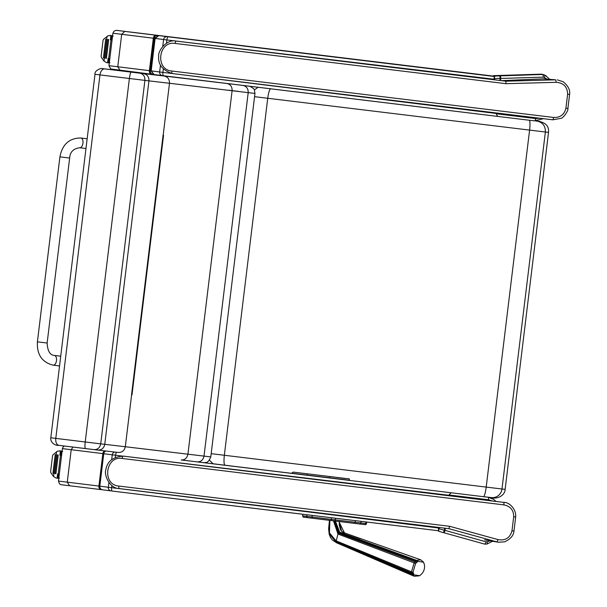 <?xml version="1.0" encoding="UTF-8"?>
<svg xmlns="http://www.w3.org/2000/svg" width="607" height="607" viewBox="0 0 607 607"><rect width="100%" height="100%" fill="white"/><g stroke="black" fill="none" stroke-linecap="round" stroke-linejoin="round"><path stroke-width="0.91" d="M72.931 447.063L71.209 449.726L67.263 482.178L69.577 485.752L61.322 484.712M121.961 456.016A784.616 0.766 -173.1 0 1 115.558 455.235L112.265 454.833A519.797 0.508 6.9 0 0 103.751 453.725L102.849 453.611L98.903 486.063A3.27 2.61 97 0 0 101.096 489.621L69.577 485.752C57.149 484.189 62.051 484.978 59.501 483.878L58.469 481.078L99.806 486.177A519.797 0.508 -173.1 0 1 108.319 487.284L111.612 487.694A784.616 0.766 6.9 0 0 123.183 489.098L439.324 528.075L438.368 528.606A802.575 0.569 15.6 0 0 444.37 530.283L444.627 528.151M111.878 485.517L111.612 487.694A3.27 1.055 96.9 0 0 112.265 491.063L438.117 530.708L439.324 528.075M181.842 460.015A781.346 0.766 6.9 0 0 451.206 492.778L448.626 495.244L127.94 456.684M493.817 499.485A13.073 13.073 -86.5 0 0 489.667 497.383M437.935 530.685A1.631 1.631 -86.5 0 0 438.315 530.95M449.37 494.872A2.451 0.941 96.9 0 1 449.347 495.024L449.256 495.782M445.31 528.234L445.052 530.366L486.04 541.816A2.451 0.933 -74.4 0 1 484.447 544.062L486.768 544.13A2.451 0.895 -101.9 0 0 486.768 544.13L492.588 541.262L486.776 544.13L484.447 544.062L443.459 532.612L444.37 530.283L445.052 530.366A2.451 0.933 105.6 0 1 443.459 532.612L443.459 532.612A800.178 0.561 -164.4 0 1 439.043 531.375L438.368 528.606M451.206 492.778L487.907 497.224A2.451 0.941 96.9 0 1 488.544 499.773L449.21 495.009M487.816 497.156L493.514 499.28L496.033 501.443L493.514 499.28M486.768 544.13A2.451 0.895 -101.9 0 0 487.201 541.854L490.008 540.829M118.843 486.048A2.451 0.759 96.9 0 0 119.298 488.574A795.352 0.782 6.9 0 0 448.877 528.667L449.628 526.292A797.803 0.782 -173.1 0 1 118.843 486.048C101.771 484.834 105.406 455.523 122.189 458.467A2.451 0.759 -83.1 0 1 123.244 456.115L122.834 456.077M448.914 528.674L496.883 541.899A2.451 0.417 -74.5 0 0 497.93 539.585L449.628 526.292M484.621 539.843L498.575 542.263M485.941 540.147L498.324 542.226L504.592 541.861C510.457 539.16 513.583 535.556 513.962 531.049L511.982 530.814C509.986 537.977 505.305 540.905 497.93 539.585M122.189 458.467A797.803 0.782 6.9 0 0 503.848 504.88A2.451 0.425 -83.1 0 0 503.719 502.391L503.719 502.391A795.352 0.782 -173.1 0 1 123.244 456.115L126.522 456.51M503.848 504.88C510.404 506.162 513.681 510.13 513.689 516.777L511.982 530.814M147.698 73.743A3.27 3.27 -86.5 0 0 147.137 73.819A3.27 3.27 0 0 1 147.698 73.743M334.487 520.95L338.44 533.166L337.955 534.023L333.471 520.821M329.897 520.389L329.464 532.923L336.035 540.829L411.508 571.809L414.126 562.886L414.953 561.87A9.219 5.524 -67.2 0 1 415.772 561.096L416.721 560.413L420.681 559.806L344.306 532.855M424.164 563.873L423.458 562.181L417.897 561.354L415.545 563.6A2.572 0.835 34.1 0 0 414.126 562.886L337.955 534.023L336.028 541.74L329.093 533.47L329.442 520.336L329.108 533.811L336.741 542.855L414.164 576.225L412.001 573.926A9.219 5.569 -70.5 0 1 411.698 572.978L411.508 571.809A2.572 1.32 -3.3 0 0 413.041 572.113L413.936 574.844L419.49 575.671M413.2 573.137A2.572 1.518 -14.4 0 1 411.698 572.978L336.028 541.74L336.741 542.855L412.001 573.926A2.572 1.7 -22.1 0 0 413.496 574.047M415.545 563.6L413.041 572.113M338.881 521.481L344.662 533.265L339.715 532.293L416.721 560.413A2.572 1.518 60.8 0 1 417.897 561.354M335.436 521.064L339.715 532.293L339.032 532.589L334.609 520.965M344.29 532.855L341.362 530.913L340.504 529.676L339.283 525.245L339.169 521.519L341.62 531.322M270.745 88.751C269.561 89.206 268.552 92.378 267.733 98.273L224.34 455.265L211.175 453.657M258.134 87.279L254.394 89.882M254.568 96.672L545.374 132.015C545.534 126.028 542.787 122.402 537.134 121.127L535.715 120.96M212.996 463.748L224.985 465.212L213.004 463.748L209.392 460.22M224.985 465.212L291.603 473.316L224.985 465.212C223.945 464.507 223.725 461.191 224.34 455.265L486.199 487.095A9.811 1.586 96.9 0 1 483.445 496.632L491.382 497.588A9.811 9.492 -83.3 0 0 491.412 497.588A9.811 9.492 -83.3 0 0 501.981 488.999L486.199 487.095L529.592 130.11A9.811 1.586 -83.1 0 0 529.365 120.247M536.785 120.945L538.697 121.279M56.641 445.068L58.985 445.356A6.54 4.037 -83 0 1 58.993 445.356A6.54 4.037 -83 0 1 55.783 438.383L50.813 437.768L94.996 74.297L99.965 74.911A6.54 4.037 -83 0 1 104.753 68.902L158.29 75.124M181.25 459.977L197.161 461.874L181.235 459.977C184.854 460.03 187.093 458.11 187.92 454.211L232.102 90.731L254.963 93.44L254.379 89.836L253.65 88.66L250.001 86.293M197.161 461.874C200.894 461.935 203.178 460.023 204.013 456.123L248.195 92.643C248.316 88.66 246.556 86.247 242.921 85.412L226.98 83.516C230.523 84.343 232.231 86.748 232.102 90.731L169.49 83.265L163.177 135.186A566.088 0.554 -173.1 0 1 163.093 135.179L131.537 394.8A566.088 0.554 6.9 0 0 131.62 394.816L125.308 446.737A566.088 0.554 -173.1 0 1 104.761 444.332L148.943 80.86A566.088 0.554 6.9 0 0 169.49 83.265C169.588 79.259 167.744 76.839 163.966 76.004A559.555 0.546 -173.1 0 1 143.502 73.606C147.243 74.456 149.056 76.869 148.943 80.86L144.906 80.374L100.724 443.854L85.215 441.979L129.39 78.5L144.906 80.374C145.027 76.391 143.328 73.986 139.792 73.166L131.188 72.127C130.543 72.438 129.944 74.562 129.39 78.5L99.965 74.911L55.783 438.383L85.215 441.979C84.805 445.925 84.874 448.133 85.428 448.581L94.047 449.628C97.659 449.681 99.889 447.754 100.724 443.854L104.761 444.332C103.911 448.232 101.574 450.144 97.742 450.068L118.213 452.458C122.083 452.549 124.443 450.644 125.308 446.737L210.781 456.912C209.203 460.721 207.594 462.572 205.948 462.451C202.859 462.633 207.184 463.073 197.176 461.874M131.62 394.816L132 394.861L163.556 135.232L163.177 135.186M158.336 75.124L194.225 79.494M132 394.861L131.537 394.8L163.101 135.179M494.197 76.216L494.25 75.822A1.631 1.631 -86.8 0 0 493.195 76.254L492.914 76.05A1.631 1.631 93.5 0 1 493.969 75.625L541.125 74.168A4.902 4.902 93.5 0 1 543.136 74.54M541.376 74.509L493.969 75.625M542.575 74.479A4.917 4.909 -84.2 0 0 541.406 74.38L541.125 74.168M153.594 74.426L153.988 74.517M162.335 75.609A523.067 0.516 -173.1 0 0 154.125 74.54L151.189 70.882L153.594 74.471L153.07 74.403A523.067 0.516 -173.1 0 1 153.571 74.464M158.313 35.57L154.664 38.37L150.718 70.829A519.797 0.508 6.9 0 0 150.293 70.776A3.27 3.21 97.2 0 0 153.07 74.403A3.27 3.21 97.2 0 0 153.093 74.403L153.055 74.403M111.817 69.312L120.065 70.344L117.758 66.77L121.696 34.318L124.799 31.405L116.552 30.365L492.914 76.05M117.743 30.441A3.27 3.27 -86.5 0 0 117.553 30.426L116.354 30.35A3.27 3.27 93.5 0 1 116.552 30.365M494.166 76.702L495.092 76.05M171.773 73.47A784.616 0.766 -173.1 0 1 162.926 72.392L159.641 71.99A519.797 0.508 6.9 0 0 151.189 70.882L155.126 38.431A519.797 0.508 -173.1 0 1 163.587 39.538L166.872 39.941A784.616 0.766 6.9 0 0 178.443 41.352L494.713 79.32L494.022 76.353L495.077 75.928L542.233 74.479L544.509 74.965L546.535 76.171M160.476 65.146L159.641 71.99A3.27 3.27 98.5 0 0 162.403 75.617L154.102 74.532L151.181 70.882L155.126 38.431L158.859 35.593L494.022 76.353M163.329 69.107L162.926 72.392A3.27 1.062 96.9 0 0 163.587 75.761L162.403 75.617A3.27 3.27 98.5 0 0 162.486 75.632L163.587 75.761A781.346 0.766 6.9 0 0 497.793 116.423L534.494 120.869L543.432 118.684L534.494 120.869A2.451 0.941 -83.1 0 0 535.723 118.555L496.526 113.805L496.625 113.001M545.511 75.518L549.616 79.267L545.511 75.518L542.355 74.562A2.451 0.933 88.2 0 1 543.364 77.135L547.006 79.062M495.077 75.928L493.916 78.569A802.575 0.994 -1.7 0 0 500.138 78.379L499.887 80.465M494.713 79.32L493.916 78.569M163.587 75.761L497.793 116.423L495.881 113.418L174.513 73.819M542.233 74.479L499.811 75.898L500.138 78.379L500.821 78.462A2.451 0.933 -91.8 0 0 499.811 75.898A800.178 0.986 178.2 0 1 495.229 76.034M544.509 74.965L544.631 75.048A2.451 0.903 115.7 0 1 544.502 77.37M505.874 81.194L555.617 79.828L543.219 78.842L501.564 80.655L505.859 81.194L505.995 83.683A797.803 0.782 -173.1 0 1 175.211 43.438C158.344 40.525 154.853 69.851 171.857 71.027A2.451 0.759 96.9 0 0 172.312 73.546L172.024 73.508M543.219 78.842L555.617 79.828A2.451 0.417 88.3 0 1 556.08 82.324L505.995 83.683M175.689 41.033L176.258 41.094A795.352 0.782 6.9 0 0 505.836 81.186M171.857 71.027A797.803 0.782 6.9 0 0 553.508 117.439A2.451 0.425 96.9 0 1 552.795 119.822L561.005 118.335C563.228 118.297 568.691 110.375 567.894 108.478L569.601 94.449C570.277 89.973 568.122 85.739 563.137 81.733L557.393 79.881M569.601 94.449L567.621 94.206C567.401 86.771 563.554 82.81 556.08 82.324M172.312 73.546L552.795 119.822A795.352 0.782 -173.1 0 1 172.312 73.546L172.312 73.546C162.464 70.26 157.926 64.479 158.693 56.193C157.79 51.064 166.644 38.787 176.205 41.086L179.262 41.39M553.508 117.439C560.178 117.766 564.313 114.7 565.914 108.243L567.621 94.206M69.653 158.04L47.134 343.023L37.399 341.84L47.134 343.023L37.399 341.84L59.911 156.856L69.653 158.04C69.98 152.114 73.318 148.677 79.661 147.736A4.902 2.724 -83.1 0 0 82.954 143.191A4.902 2.724 -83.1 0 0 80.845 137.994L87.158 138.768M305.025 473.528A1.305 1.297 96.5 0 1 305.033 473.528L305.033 473.528A1.305 1.297 96.5 0 1 305.04 473.528L316.831 474.962A1.305 1.297 96.5 0 1 316.831 474.962L315.086 474.757A1.305 1.297 96.5 0 1 315.086 474.757L304.365 473.452A1.305 1.297 -83.5 0 0 304.35 473.452L305.04 473.528A1.305 1.305 0 0 0 305.033 473.528L304.35 473.452A1.305 1.297 -83.5 0 0 304.266 473.445A1.305 1.305 0 0 1 304.35 473.452M300.624 472.997L311.528 474.325A1.305 1.297 96.5 0 1 311.611 474.34A1.305 1.305 0 0 0 311.528 474.325A1.305 1.297 -83.5 0 0 311.482 474.325L346.362 478.559M291.618 473.217L349.822 480.296C347.052 477.58 355.474 480.084 334.366 477.087L293.257 472.102L291.618 473.217L329.571 477.853L329.905 476.571M62.696 451.479L61.96 451.562L60.905 452.905L60.662 454.924L61.633 455.038M60.488 455.22L61.595 455.349L59.896 455.144L60.488 455.22L58.196 474.037L59.304 474.173M59.175 474.477L58.295 474.371L59.175 474.477L58.758 477.944L59.448 478.195M60.677 454.924L60.905 452.905M58.196 474.037L57.604 473.968L57.096 478.187L56.132 478.073L53.522 476.518L50.912 472.815L50.624 471.609L52.551 455.758L50.624 471.609M59.532 450.811L61.155 451.009L60.95 452.663L61.155 451.009L57.657 451.1L53.12 454.658L52.551 455.758M53.924 473.452L52.923 473.331L55.191 454.643L56.201 454.764L53.522 476.518M57.202 454.886L54.934 473.574L55.935 473.695L58.211 455.007L57.202 454.886L58.211 455.007M56.542 451.691L56.193 454.757L55.191 454.643M57.84 478.27L58.037 476.632L57.84 478.27L57.096 478.187M58.758 477.944L58.052 476.404L58.295 474.371L58.052 476.381M113.19 36.079L112.454 36.162L111.4 37.505L111.157 39.516L112.12 39.637M110.975 39.812L112.083 39.948L110.383 39.743L110.975 39.812L108.691 58.636L109.799 58.773M109.67 59.076L108.79 58.962L109.67 59.076L109.245 62.536L109.943 62.794M111.172 39.523L111.4 37.505M108.691 58.636L108.099 58.568L107.583 62.787L106.627 62.665L104.017 61.117L101.407 57.415L101.119 56.201L103.046 40.358L101.119 56.201M110.019 35.411L111.642 35.608L111.445 37.262L111.642 35.608L108.152 35.699L103.607 39.258L103.046 40.358M105.686 39.235L106.688 39.356L104.419 58.052L103.418 57.931L105.686 39.235L106.695 39.356L104.017 61.117M107.697 39.478L105.421 58.173L106.43 58.295L108.699 39.607L107.697 39.478L108.699 39.607M108.334 62.87L108.532 61.224L108.334 62.87L107.583 62.787M109.245 62.536L108.539 61.004L108.79 58.962L108.547 60.981M105.884 451.024A3.27 3.21 -82.8 0 0 103.751 453.725L99.806 486.177A3.27 3.21 97.2 0 0 102.583 489.803L69.57 485.752M111.013 490.904A523.067 0.516 6.9 0 0 102.598 489.811A3.27 3.21 97.2 0 0 102.598 489.811L101.096 489.621M108.903 482.489L108.319 487.284A3.27 3.27 98.5 0 0 111.172 490.926L102.583 489.803M438.117 530.708A781.346 0.766 -173.1 0 1 112.265 491.063M448.573 495.699L448.626 495.244M116.612 452.276A3.27 1.062 -83.1 0 0 115.558 455.235L115.3 457.306M114.708 452.056A3.27 3.27 -81.5 0 0 112.265 454.833L111.696 459.522M104.632 450.88A3.27 2.61 -83 0 0 102.849 453.611L62.407 448.619L63.211 446.843L64.357 446.016M492.345 500.995L488.544 499.773M486.04 541.816L487.201 541.854M126.468 456.502L123.191 456.115C112.864 456.965 107.09 461.502 105.861 469.735C103.789 474.401 109.343 488.506 119.298 488.574L448.877 528.667M513.962 531.049L515.669 517.012L513.689 516.777M503.749 502.399L491.222 500.851L503.719 502.391C508.749 501.822 516.481 508.939 515.669 517.012M303.637 517.164L364.488 524.562A1.176 1.176 -85.2 0 0 364.534 524.562L364.534 524.562A1.176 1.176 -85.2 0 0 365.793 523.538L366.476 523.591L366.666 522.028L366.476 523.591A1.176 1.176 -85.2 0 1 365.209 524.623L359.769 524A1.176 0.979 -83.2 0 0 360.884 522.953L335.261 519.858L335.459 518.234M365.991 521.944L365.793 523.538L360.884 522.953L361.082 521.345M331.498 517.748L331.301 519.38L335.261 519.858L335.147 521.026L307.597 517.657C299.941 516.481 304.403 517.779 302.597 515.851L302.794 514.258M359.769 524L354.025 523.31A1.176 0.979 -83.2 0 0 355.141 522.263L355.338 520.647M312.886 518.31A1.176 1.009 97 0 1 312.021 517.02L331.301 519.38L331.194 520.548M312.218 515.404L312.021 517.02L306.732 516.367A1.176 1.009 97 0 0 307.597 517.657M365.171 524.615A1.176 1.176 -85.2 0 0 365.209 524.623L366.491 523.591M306.93 514.759L306.732 516.367L302.597 515.851M356.21 551.073L412.494 574.821A2.572 1.806 -36.1 0 0 413.936 574.844M416.265 562.697A2.572 1.093 43.5 0 0 414.953 561.87L338.44 533.166L339.032 532.589L415.772 561.096A2.572 1.328 49.4 0 1 417.047 561.945M344.192 532.832L360.512 538.758M537.377 121.112A9.811 9.522 97.2 0 0 537.332 121.112A9.811 9.522 97.2 0 0 537.294 121.104C540.905 121.559 540.845 121.567 537.134 121.127M548.531 132.372L505.138 489.356L501.981 488.999L545.374 132.015L548.531 132.372C549.176 126.044 545.443 122.288 537.332 121.112L537.294 121.104M483.445 496.632L491.412 497.588C497.664 499.515 505.047 495.145 505.138 489.356M102.393 68.606A6.54 6.411 -83.4 0 0 102.363 68.606C101.43 67.802 94.191 70.518 94.996 74.297M97.788 450.068A559.555 0.546 6.9 0 0 118.213 452.458M50.813 437.768C50.085 442.101 54.668 445.811 58.993 445.356L97.742 450.068M238.885 91.437L228.976 90.231M226.98 83.516L163.966 76.004M143.502 73.606L139.792 73.166M131.188 72.127L104.753 68.902M155.794 38.514L154.664 38.37A519.797 0.508 -173.1 0 0 154.239 38.317A3.27 3.21 -82.8 0 1 157.828 35.464L124.799 31.405M493.195 76.254L158.344 35.525A523.067 0.516 6.9 0 0 157.828 35.464M120.065 70.344L151.583 74.221A3.27 2.61 97 0 0 151.591 74.221L110.709 68.978L108.957 65.67L112.902 33.218L153.336 38.211A3.27 2.61 -83 0 1 156.325 35.274M151.583 74.221A3.27 2.61 97 0 1 149.39 70.662L150.293 70.776L154.239 38.317L153.336 38.211L149.39 70.662L108.957 65.67M494.174 76.467A781.346 0.766 -173.1 0 1 168.321 36.822L167.221 36.686A523.067 0.516 6.9 0 0 158.859 35.593L155.126 38.431M162.752 46.405L163.587 39.538A3.27 3.27 -81.5 0 1 167.221 36.686M166.47 43.249L166.872 39.941A3.27 1.055 -83.1 0 1 168.321 36.822M495.942 112.917L495.881 113.418M500.57 80.549L500.821 78.462L543.364 77.135M539.813 118.244L535.723 118.555M175.211 43.438A2.451 0.759 -83.1 0 1 176.258 41.094L179.255 41.451M567.894 108.478L565.914 108.243M47.134 343.023C47.574 350.983 49.986 355.118 54.38 355.429A4.902 2.724 96.9 0 1 56.489 360.626A4.902 2.724 96.9 0 1 53.196 365.164L53.196 365.164C42.035 362.371 36.769 354.594 37.399 341.84M331.035 476.685A1.305 1.305 -89.9 0 1 331.278 476.738L316.642 474.94A1.305 1.297 96.5 0 1 316.649 474.94M316.642 474.94L305.04 473.528M307.392 473.832L307.043 475.243M329.555 477.982L349.822 480.296M61.96 451.562L61.542 455.03M60.404 450.925L59.896 455.144M61.079 451.009L60.571 455.227M58.28 474.052L57.771 478.27M112.454 36.162L112.029 39.63M110.899 35.525L110.383 39.743M107.037 36.291L106.665 39.356M111.574 35.608L111.058 39.827M108.774 58.644L108.258 62.862M58.469 481.078L62.407 448.619M484.447 544.062L439.036 531.375M438.087 530.806L438.52 531.125M494.022 499.629L493.62 499.341M354.025 523.31L335.147 521.026M356.37 551.141L336.604 542.817M414.164 576.225L419.156 575.868A10.486 10.486 0 0 0 424.012 563.357L423.307 561.877L420.674 559.806M336.589 542.81L332.386 540.018L330.565 537.65L329.214 534.274L328.607 528.834L329.434 520.336M194.217 79.494L102.363 68.606M58.993 445.356L85.428 448.581M94.047 449.628L97.765 450.068M210.781 456.912L254.963 93.44M116.354 30.35L114.002 31.147L112.902 33.218M534.494 120.869L497.793 116.423M79.661 147.736L85.974 148.503M80.845 137.994C69.342 138.039 62.362 144.322 59.911 156.856M60.723 356.203L54.38 355.429M59.539 365.938L53.196 365.164M53.932 473.452L56.201 454.764"/></g></svg>
